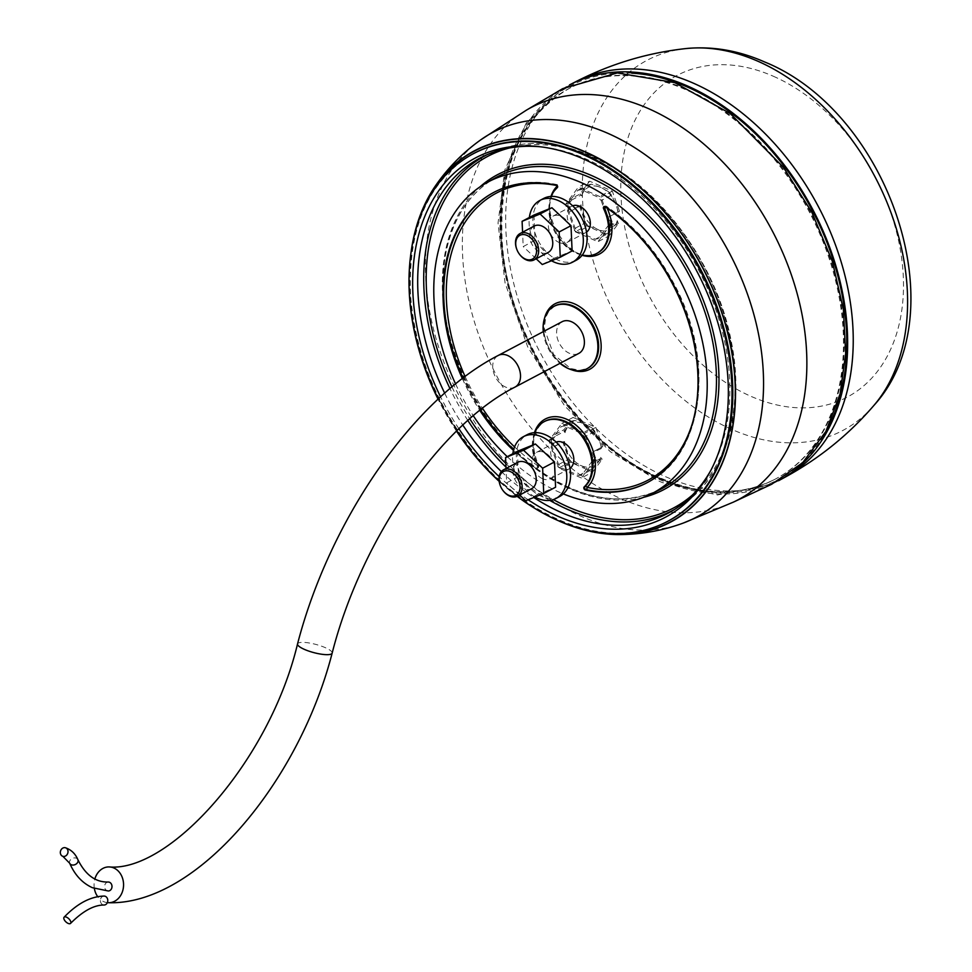 <?xml version="1.0" encoding="UTF-8"?>
<svg xmlns="http://www.w3.org/2000/svg" width="972" height="972" viewBox="0 0 972 972"><rect width="100%" height="100%" fill="white"/><g stroke="black" fill="none" stroke-linecap="round" stroke-linejoin="round"><path stroke-width="0.73" stroke-dasharray="4.86 3.65" d="M778.572 480.727A223.803 157.148 62.2 0 1 660.061 479.791A223.803 157.148 62.2 0 1 506.813 281.285A223.803 157.148 62.2 0 1 569.531 84.916M658.372 478.175A220.851 155.07 -117.8 0 0 775.121 479.196A220.851 155.07 -117.8 0 0 809.068 211.483A220.851 155.07 -117.8 0 0 568.79 88.659A220.851 155.07 -117.8 0 0 507.19 282.488A220.851 155.07 -117.8 0 0 658.372 478.175M411.326 250.266A209.988 147.44 -117.8 0 0 559.459 521.235M771.671 484.25L717.506 494.955L662.284 482.549L658.19 480.8L610.501 451.846L564.659 405.895L527.711 346.895L505.063 282.925L498.041 223.098L504.857 169.918L526.423 122.691L562.667 88.659M517.116 496.352A207.899 145.982 62.2 0 1 499.146 481.347M456.524 431.143A207.899 145.982 62.2 0 1 438.08 399.225M507.275 456.67A176.029 123.602 -117.8 0 0 559.665 492.367A176.029 123.602 -117.8 0 0 563.359 493.922M455.601 383.964A176.029 123.602 -117.8 0 0 473.328 415.785M711.249 469.61A200.961 141.11 -117.8 0 0 712.112 468.006A200.961 141.11 -117.8 0 0 586.14 159.044A200.961 141.11 -117.8 0 0 542.522 147.015A200.961 141.11 -117.8 0 0 540.711 146.833M444.702 393.21A200.961 141.11 -117.8 0 0 462.842 425.104M501.358 471.566A200.961 141.11 -117.8 0 0 533.81 497.494M528.161 499.79A203.233 142.702 62.2 0 1 499.146 476.632M458.93 428.798A203.233 142.702 62.2 0 1 440.595 396.904M586.529 232.114A14.92 10.473 62.2 0 1 585.727 232.6A14.92 10.473 62.2 0 1 577.83 232.527A14.92 10.473 62.2 0 1 567.624 219.308A14.92 10.473 62.2 0 1 571.779 206.21A14.92 10.473 62.2 0 1 572.642 205.821M570.005 468.358A14.92 10.473 62.2 0 1 569.203 468.856A14.92 10.473 62.2 0 1 561.318 468.783A14.92 10.473 62.2 0 1 551.1 455.564A14.92 10.473 62.2 0 1 555.267 442.467A14.92 10.473 62.2 0 1 556.13 442.078M534.636 432.674A38.503 27.034 -117.8 0 0 537.346 466.329A1.786 1.251 62.2 0 1 535.815 468.249L536.568 467.86A164.147 115.255 62.2 0 1 513.678 449.538M462.356 378.655A164.147 115.255 -117.8 0 0 479.84 410.427M513.447 450.413A164.147 115.255 -117.8 0 0 535.815 468.249M551.148 196.429A38.503 27.034 -117.8 0 0 582.179 255.162M562.132 321.696A17.909 12.575 -117.8 0 0 557.138 337.418A17.909 12.575 -117.8 0 0 569.385 353.286A17.909 12.575 -117.8 0 0 578.862 353.371M543.263 331.671A35.271 24.774 -117.8 0 0 559.994 363.334M104.113 896.063A4.471 3.694 -89.7 0 0 100.481 899.622A17.909 14.762 90.3 0 1 97.698 896.646M94.357 888.493A17.909 14.762 90.3 0 1 94.867 878.967M108.317 882.029A4.471 3.694 -89.7 0 0 104.672 885.723A4.471 3.694 -89.7 0 0 107.041 890.717A4.471 3.694 -89.7 0 0 108.281 890.984M107.345 902.636A17.909 14.762 90.3 0 1 100.481 899.622A4.471 3.694 -89.7 0 0 104.065 905.017M542.522 478.71A14.92 10.473 62.2 0 1 532.316 465.491A14.92 10.473 62.2 0 1 536.471 452.393A14.92 10.473 62.2 0 1 552.703 460.692A14.92 10.473 62.2 0 1 550.419 478.783A14.92 10.473 62.2 0 1 542.522 478.71M534.977 497.02A34.931 24.519 62.2 0 1 527.334 491.395A34.931 24.519 62.2 0 1 512.827 453.73M517.432 451.3L518.526 476.559L526.654 486.279L537.601 494.517L555.583 487.203M559.763 496.461A34.931 24.519 62.2 0 1 531.101 489.414A34.931 24.519 62.2 0 1 527.128 434.703M518.526 476.559L506.679 482.817L506.06 468.455M537.601 494.517L525.755 500.774M519.656 495.027L506.679 482.817M531.623 488.709A14.92 10.473 62.2 0 1 523.738 488.637A14.92 10.473 62.2 0 1 518.076 484.335A14.92 10.473 62.2 0 1 517.687 462.32M502.512 489.864A14.92 10.473 62.2 0 1 500.313 485.708M559.046 242.465A14.92 10.473 -117.8 0 0 566.931 242.526A14.92 10.473 -117.8 0 0 569.228 224.435A14.92 10.473 -117.8 0 0 552.995 216.136A14.92 10.473 -117.8 0 0 548.828 229.234A14.92 10.473 -117.8 0 0 559.046 242.465M551.501 260.775A34.931 24.519 62.2 0 1 543.858 255.15A34.931 24.519 62.2 0 1 529.351 217.473M533.956 215.043L535.05 240.315L543.178 250.035L554.125 258.26L572.107 250.946M576.275 260.217A34.931 24.519 62.2 0 1 547.613 253.157A34.931 24.519 62.2 0 1 543.652 198.458M535.05 240.315L523.203 246.572L522.572 232.211M554.125 258.26L542.267 264.53M536.167 258.783L523.203 246.572M534.199 226.063A14.92 10.473 -117.8 0 0 534.6 248.091A14.92 10.473 -117.8 0 0 540.262 252.392A14.92 10.473 -117.8 0 0 548.147 252.453M519.036 253.619A14.92 10.473 62.2 0 1 516.837 249.464M575.242 231.773L597.926 241.736L610.829 224.411L601.048 197.109L578.364 187.146L565.461 204.485L575.242 231.773L586.517 225.82L609.201 235.783L597.926 241.736M609.201 235.783L618.362 223.475L608.97 228.444L612.712 223.414L610.149 216.246L619.541 211.289L612.324 191.156L589.639 181.193L578.364 187.146M612.324 191.156L601.048 197.109M589.639 181.193L580.126 193.975L570.722 198.932L567.344 203.488L570.175 211.398L579.567 206.441L586.517 225.82M567.344 203.488L565.461 204.485M570.175 211.398L579.567 206.441M612.712 223.414L610.829 224.411M601.182 200.621L608.606 221.337L608.326 225.407L598.533 238.553L595.289 239.221L578.073 231.664L575.108 228.262L567.684 207.558L567.976 203.488L577.757 190.33L581.013 189.662L598.217 197.231L601.182 200.621L611.558 195.141L616.175 205.019A23.875 16.767 -117.8 0 0 600.89 187.487A23.875 16.767 -117.8 0 0 584.136 190.949A23.875 16.767 -117.8 0 0 581.742 195.834L580.721 195.263L588.145 184.85L577.757 190.33M608.97 228.444L618.362 223.475M610.149 216.246L619.541 211.289M618.289 223.487L617.256 220.608L617.378 222.138L608.338 226.913L610.197 224.411L610.489 220.34L609.092 216.464M608.897 228.456L608.338 226.913M570.722 198.932L571.682 200.025L569.847 202.492L569.568 206.562L570.977 210.499L581.001 204.679L579.64 206.514M570.977 210.499L570.248 211.483M571.682 200.025L580.721 195.263M581.742 195.834L580.126 193.975M581.001 204.679A23.875 16.767 -117.8 0 0 582.678 211.957A23.875 16.767 -117.8 0 0 597.95 229.489A23.875 16.767 -117.8 0 0 614.705 226.026A23.875 16.767 -117.8 0 0 617.256 220.608M617.767 211.653A23.875 16.767 -117.8 0 0 616.175 205.019L618.131 211.689M617.378 222.138L608.909 233.073L598.533 238.553M608.326 225.407L610.197 224.411M610.489 220.34L608.606 221.337M595.289 239.221L605.665 233.742L597.95 229.489L588.449 226.184L578.073 231.664M608.909 233.073L605.665 233.742M567.976 203.488L569.847 202.492M575.108 228.262L585.484 222.782L582.678 211.957L580.017 205.724M569.568 206.562L567.684 207.558M588.449 226.184L585.484 222.782M581.013 189.662L591.389 184.182L600.89 187.487L608.606 191.739L598.217 197.231M588.145 184.85L591.389 184.182M608.606 191.739L611.558 195.141M581.414 477.993L558.718 468.018L548.937 440.729L561.84 423.403L584.537 433.366L594.317 460.655L581.414 477.993L592.689 472.028L569.993 462.065L558.718 468.018M548.937 440.729L550.82 439.733L554.562 434.715L563.954 429.745L573.115 417.438L561.84 423.403M573.115 417.438L595.8 427.413L584.537 433.366M550.82 439.733L553.384 446.901L564.55 441.567A23.875 16.767 -117.8 0 0 566.154 448.201A23.875 16.767 -117.8 0 0 581.426 465.734A23.875 16.767 -117.8 0 0 598.181 462.271A23.875 16.767 -117.8 0 0 600.587 457.399L600.878 458.347L591.851 463.122L593.685 460.655L593.965 456.585L592.556 452.66L601.316 448.542L602.689 446.707L593.285 451.676L602.689 446.707M569.993 462.065L562.788 441.944L553.384 446.901M563.954 429.745L565.06 432.625L564.234 431.471L555.194 436.246L554.635 434.691L564.027 429.733M592.689 472.028L602.203 459.258L592.798 464.215L596.188 459.671L593.357 451.749M596.188 459.671L594.317 460.655M595.8 427.413L602.749 446.792M584.658 436.878L592.082 457.581L591.802 461.651L582.009 474.798L578.765 475.478L561.549 467.909L558.584 464.519L551.16 443.803L551.452 439.733L561.245 426.587L564.489 425.918L581.706 433.476L584.658 436.878L595.046 431.386L599.651 441.276A23.875 16.767 -117.8 0 0 584.366 423.743A23.875 16.767 -117.8 0 0 567.624 427.206A23.875 16.767 -117.8 0 0 565.06 432.625M593.285 451.676L592.556 452.66M602.203 459.258L600.587 457.399M592.798 464.215L591.851 463.122M562.788 441.944L564.55 441.567M555.194 436.246L553.335 438.737L553.044 442.807L554.429 446.683M601.316 448.542A23.875 16.767 -117.8 0 0 599.651 441.276L601.595 447.885M600.878 458.347L592.385 469.318L582.009 474.798M591.802 461.651L593.685 460.655M593.965 456.585L592.082 457.581M578.765 475.478L589.141 469.986L581.426 465.734L571.925 462.429L561.549 467.909M592.385 469.318L589.141 469.986M564.234 431.471L571.621 421.107L561.245 426.587M551.452 439.733L553.335 438.737M558.584 464.519L568.972 459.027L566.154 448.201L563.468 441.908M553.044 442.807L551.16 443.803M571.925 462.429L568.972 459.027M564.489 425.918L574.865 420.426L584.366 423.743L592.082 427.996L581.706 433.476M571.621 421.107L574.865 420.426M592.082 427.996L595.046 431.386M773.323 76.241A181.958 127.757 62.2 0 1 903.061 298.185A181.958 127.757 62.2 0 1 750.943 396.321A181.958 127.757 62.2 0 1 621.205 174.377A181.958 127.757 62.2 0 1 773.323 76.241M685.588 48.6A209.381 147.015 -117.8 0 0 584.026 217.278A209.381 147.015 -117.8 0 0 732.062 429.527A209.381 147.015 -117.8 0 0 874.035 405.288M785.182 477.131A223.73 157.087 62.2 0 1 665.711 476.742A223.73 157.087 62.2 0 1 512.353 277.627A223.73 157.087 62.2 0 1 576.092 81.539M823.393 435.918A222.637 156.322 62.2 0 1 660.134 478.759A222.637 156.322 62.2 0 1 501.455 239.877A222.637 156.322 62.2 0 1 631.739 73.179M659.125 477.774A220.851 155.07 -117.8 0 0 775.875 478.807A220.851 155.07 -117.8 0 0 809.81 211.094A220.851 155.07 -117.8 0 0 569.531 88.258A220.851 155.07 -117.8 0 0 507.931 282.087A220.851 155.07 -117.8 0 0 659.125 477.774M605.167 206.805L605.921 206.416A164.147 115.255 62.2 0 1 696.608 353.358A164.147 115.255 62.2 0 1 647.923 482.27A164.147 115.255 62.2 0 1 647.546 482.464M571.755 369.822A37.07 26.025 62.2 0 1 544.539 318.294M692.878 421.714A162.348 114.003 -117.8 0 0 606.674 207.243A40.289 28.285 62.2 0 1 607.087 208.117M582.082 255.296A40.289 28.285 62.2 0 1 550.99 196.429M556.992 186.345A40.289 28.285 62.2 0 1 557.661 185.713A162.348 114.003 -117.8 0 0 556.373 185.445M465.114 376.565A162.348 114.003 -117.8 0 0 482.501 408.325M514.565 446.901A162.348 114.003 -117.8 0 0 538.075 465.831A40.289 28.285 62.2 0 1 534.466 432.686M683.194 523.094A217.655 152.823 62.2 0 1 581.11 516.29A217.655 152.823 62.2 0 1 434.484 332.983A217.655 152.823 62.2 0 1 480.703 139.871M733.423 502.111A221.762 155.714 62.2 0 1 620.987 498.697A221.762 155.714 62.2 0 1 470.035 305.84A221.762 155.714 62.2 0 1 526.314 110.213M570.503 525.427A209.733 147.27 62.2 0 1 415.287 231.64M469.367 155.933A207.947 146.007 -117.8 0 0 442.187 405.324A207.947 146.007 -117.8 0 0 663.512 523.41M568.693 487.81A176.284 123.772 -117.8 0 0 659.988 489.596C620.792 507.299 578.437 499.389 532.935 465.88C492.938 433.84 465.479 391.789 450.534 339.738C442.041 307.76 440.68 277.87 446.476 250.071C454.058 216.379 470.339 192.322 495.307 177.912A176.284 123.772 -117.8 0 0 448.347 333.032A176.284 123.772 -117.8 0 0 568.693 487.81M643.816 497.263A178.07 125.036 62.2 0 1 470.084 390.586A178.07 125.036 62.2 0 1 479.864 186.952M692.538 494.894A198.847 139.628 -117.8 0 0 724.942 318.014A198.847 139.628 -117.8 0 0 592.871 157.27A198.847 139.628 -117.8 0 0 509.279 148.023M451.944 386.965A198.847 139.628 -117.8 0 0 469.768 418.859M505.841 463.462A198.847 139.628 -117.8 0 0 553.335 499.584M487.239 154.609A200.645 140.879 62.2 0 1 490.167 153.187A200.645 140.879 62.2 0 1 591.887 156.273A200.645 140.879 62.2 0 1 728.465 330.796A200.645 140.879 62.2 0 1 677.508 507.773A200.645 140.879 62.2 0 1 674.677 509.389M549.727 500.373A200.645 140.879 62.2 0 1 505.999 467.107M467.872 420.524A200.645 140.879 62.2 0 1 449.987 388.63M494.189 192.201A164.147 115.255 62.2 0 1 494.566 192.006A164.147 115.255 62.2 0 1 556.373 184.644L555.62 185.045M480.508 409.905A164.147 115.255 62.2 0 1 463.037 378.12M554.392 306.144A35.271 24.774 -117.8 0 0 549.338 348.705A35.271 24.774 -117.8 0 0 587.343 368.522M556.798 188.155L557.551 187.766A38.503 27.034 -117.8 0 0 557.15 234.374A38.503 27.034 -117.8 0 0 597.112 253.242M544.624 421.423A38.503 27.034 -117.8 0 0 538.099 465.94L537.346 466.329M536.568 467.86A1.786 1.251 -117.8 0 0 538.099 465.94L538.075 465.831A1.786 0.778 124 0 1 536.568 467.86M597.488 253.048C571.658 270.325 532.486 206.635 557.734 187.632A1.786 1.251 47.7 0 1 557.551 187.766A1.786 1.251 -117.8 0 0 556.373 184.644A1.786 1.106 -78.1 0 1 556.895 184.559A1.786 1.106 -78.1 0 1 557.661 185.713A1.786 1.251 47.7 0 1 557.734 187.632A1.786 1.786 0 0 0 556.895 184.559C533.968 179.856 513.192 182.335 494.566 192.006L493.812 192.395M606.674 207.243A1.786 0.778 124 0 0 606.552 206.356A1.786 0.778 124 0 0 605.921 206.416A1.786 1.251 62.2 0 0 604.377 206.55M514.978 387.111A17.909 12.575 62.2 0 1 505.513 387.038A17.909 12.575 62.2 0 1 493.254 371.17A17.909 12.575 62.2 0 1 498.247 355.448M332.157 653.123A17.909 4.228 14.9 0 0 328.366 649.174A17.909 4.228 14.9 0 0 309.606 643.051A17.909 4.228 14.9 0 0 297.541 643.914M77.894 859.685A4.471 3.402 -23.6 0 0 72.438 858.361A4.471 3.402 -23.6 0 0 69.692 863.258M568.79 88.659L569.531 88.258C520.992 116.555 498.551 167.694 502.208 241.688C507.894 338.086 578.656 444.01 659.733 477.714C702.683 495.975 741.405 496.328 775.875 478.807L775.121 479.196M603.952 206.659L604.706 206.258A1.786 1.786 0 0 1 606.552 206.356C633.768 225.042 656.039 250.424 673.329 282.5C715.939 359.227 704.08 455.078 647.923 482.27L647.17 482.671M671.895 511.102L677.508 507.773C724.565 480.861 746.241 412.675 731.114 340.601C716.133 261.662 657.582 183.744 592.458 156.225C555.243 140.296 521.15 139.288 490.167 153.187L484.25 155.945M542.522 147.015L538.889 146.614M712.112 468.006L710.386 471.238M537.03 468.407L537.783 468.018A1.786 1.786 0 0 0 538.561 465.661C530.275 444.617 532.425 429.806 545 421.216M554.769 305.949L548.779 311.222L545.705 317.382L544.259 328.5L553.615 354.549L570.673 368.51L579.822 370.296L587.72 368.327M469.755 155.714C427.51 182.87 407.778 229.404 410.561 295.33C415.166 352.69 436.416 405.275 474.324 453.061C528.331 520.81 609.019 550.371 663.925 523.215M550.419 478.783L569.203 468.856M536.471 452.393L555.267 442.467M566.931 242.526L585.727 232.6M552.995 216.136L571.779 206.21"/><path stroke-width="1.46" d="M569.531 84.916A223.803 157.148 62.2 0 1 570.479 84.418A223.803 157.148 62.2 0 1 812.774 209.527A223.803 157.148 62.2 0 1 779.568 480.18A223.803 157.148 62.2 0 1 778.572 480.727M647.546 482.464A164.147 115.255 62.2 0 1 586.116 489.621L585.363 490.022A164.147 115.255 -117.8 0 0 647.17 482.671A164.147 115.255 -117.8 0 0 695.855 353.759A164.147 115.255 -117.8 0 0 605.167 206.805A1.786 1.251 62.2 0 0 603.636 208.737A38.503 27.034 -117.8 0 1 596.735 253.449A38.503 27.034 -117.8 0 1 582.179 255.162M559.459 521.235A209.988 147.44 -117.8 0 0 619.431 534.576A209.988 147.44 -117.8 0 0 734.589 372.604A209.988 147.44 -117.8 0 0 585.29 151.839A209.988 147.44 -117.8 0 0 435.432 185.883A209.988 147.44 -117.8 0 0 411.326 250.266M783.383 167.281L811.899 212.382L832.287 261.176L843.392 309.448L845.676 353.589L840.063 394.012L825.836 431.544L802.653 462.708L771.671 484.25L733.423 502.111A221.762 155.714 62.2 0 0 772.29 230.874A221.762 155.714 62.2 0 0 526.314 110.213L562.667 88.659L617.342 72.936L674.738 82.632L730.312 113.615L783.383 167.281M438.08 399.225A207.899 145.982 62.2 0 1 468.99 156.164A207.899 145.982 62.2 0 1 583.285 154.669A207.899 145.982 62.2 0 1 726.351 342.266A207.899 145.982 62.2 0 1 663.111 523.592A207.899 145.982 62.2 0 1 517.116 496.352M499.146 481.347A207.899 145.982 62.2 0 1 456.524 431.143M563.359 493.922A176.029 123.602 -117.8 0 0 650.827 494.141A176.029 123.602 -117.8 0 0 679.78 279.79A176.029 123.602 -117.8 0 0 486.389 182.906A176.029 123.602 -117.8 0 0 455.601 383.964M473.328 415.785A176.029 123.602 -117.8 0 0 507.275 456.67M540.711 146.833A200.961 141.11 -117.8 0 0 484.25 155.945A200.961 141.11 -117.8 0 0 444.702 393.21M462.842 425.104A200.961 141.11 -117.8 0 0 501.358 471.566M533.81 497.494A200.961 141.11 -117.8 0 0 671.895 511.102A200.961 141.11 -117.8 0 0 711.249 469.61M440.595 396.904A203.233 142.702 62.2 0 1 538.889 146.614A203.233 142.702 62.2 0 1 582.993 158.776A203.233 142.702 62.2 0 1 710.386 471.238A203.233 142.702 62.2 0 1 528.161 499.79M499.146 476.632A203.233 142.702 62.2 0 1 458.93 428.798M572.642 205.821A14.92 10.473 62.2 0 1 588.011 214.508A14.92 10.473 62.2 0 1 586.529 232.114M556.13 442.078A14.92 10.473 62.2 0 1 571.5 450.765A14.92 10.473 62.2 0 1 570.005 468.358M585.363 490.022A1.786 1.251 62.2 0 1 584.184 486.911A38.503 27.034 -117.8 0 0 584.427 440.037A38.503 27.034 -117.8 0 0 544.247 421.617A38.503 27.034 -117.8 0 0 534.636 432.674M551.148 196.429A38.503 27.034 -117.8 0 1 556.798 188.155A1.786 1.251 62.2 0 0 555.62 185.045A164.147 115.255 -117.8 0 0 493.812 192.395A164.147 115.255 -117.8 0 0 462.356 378.655M479.84 410.427A164.147 115.255 -117.8 0 0 513.447 450.413M578.862 353.371A17.909 12.575 -117.8 0 0 581.608 331.659A17.909 12.575 -117.8 0 0 562.132 321.696L498.247 355.448A17.909 12.575 62.2 0 1 507.712 355.533A17.909 12.575 62.2 0 1 519.971 371.401A17.909 12.575 62.2 0 1 514.978 387.111L578.862 353.371M559.994 363.334A35.271 24.774 -117.8 0 0 586.967 368.728A35.271 24.774 -117.8 0 0 596.808 337.758A35.271 24.774 -117.8 0 0 572.666 306.508A35.271 24.774 -117.8 0 0 554.016 306.338A35.271 24.774 -117.8 0 0 543.263 331.671M94.867 878.967A17.909 14.762 90.3 0 1 108.9 866.915A17.909 14.762 90.3 0 1 123.566 884.897A17.909 14.762 90.3 0 1 108.718 902.721A17.909 14.762 90.3 0 1 107.345 902.636A4.471 3.694 -89.7 0 0 104.113 896.063C90.688 896.403 77.347 903.438 64.116 917.191A4.471 2.138 -136.2 0 0 64.577 920.302A4.471 2.138 -136.2 0 0 68.125 923.4A4.471 2.138 -136.2 0 0 70.567 923.388A4.471 2.138 -136.2 0 0 70.883 922.246A4.471 2.138 -136.2 0 0 67.955 918.018A4.471 2.138 -136.2 0 0 64.116 917.191M97.698 896.646A17.909 14.762 90.3 0 1 94.357 888.493M77.894 859.685A4.471 3.402 -23.6 0 1 76.326 863.901A4.471 3.402 -23.6 0 1 71.211 864.728A4.471 3.402 -23.6 0 1 69.692 863.258C74.82 875.007 82.389 883.147 92.413 887.703L108.281 890.984A4.471 3.694 -89.7 0 0 111.938 887.29A4.471 3.694 -89.7 0 0 109.557 882.297A4.471 3.694 -89.7 0 0 108.317 882.029C102.036 882.126 88.574 881.215 77.894 859.685C75.391 853.768 71.272 849.795 65.513 847.778A4.471 3.779 -72.7 0 0 60.641 850.719A4.471 3.779 -72.7 0 0 62.512 856.198A4.471 3.779 -72.7 0 0 62.84 856.32A4.471 3.779 -72.7 0 0 67.785 853.173A4.471 3.779 -72.7 0 0 65.513 847.778M70.567 923.388C82.766 911.116 93.932 904.993 104.065 905.017A4.471 3.694 -89.7 0 0 107.345 902.636M512.827 453.73A34.931 24.519 62.2 0 1 523.373 436.683A34.931 24.519 62.2 0 1 561.366 456.111A34.931 24.519 62.2 0 1 555.996 498.454A34.931 24.519 62.2 0 1 534.977 497.02M543.725 493.46L555.583 487.203L554.49 461.943L535.414 443.985L517.432 451.3L505.586 457.557L523.556 450.243L542.631 468.2L543.725 493.46L525.755 500.774L519.656 495.027M523.373 436.683L527.128 434.703A34.931 24.519 62.2 0 1 565.133 454.131A34.931 24.519 62.2 0 1 559.763 496.461L555.996 498.454M506.06 468.455L505.586 457.557M535.414 443.985L523.556 450.243M554.49 461.943L542.631 468.2M500.313 485.708A14.92 10.473 62.2 0 1 500.276 485.599A14.92 10.473 62.2 0 1 503.593 469.768L517.687 462.32A14.92 10.473 62.2 0 1 533.92 470.618A14.92 10.473 62.2 0 1 531.623 488.709L517.529 496.145A14.92 10.473 62.2 0 1 503.994 491.783A14.92 10.473 62.2 0 1 502.585 489.973A14.92 10.473 62.2 0 1 502.512 489.864M503.703 491.395A13.426 9.428 -117.8 0 0 519.753 489.876A13.426 9.428 -117.8 0 0 508.392 470.97A13.426 9.428 -117.8 0 0 500.361 485.83A13.426 9.428 -117.8 0 0 502.439 489.767A13.426 9.428 -117.8 0 0 503.703 491.395M503.593 469.768A14.92 10.473 62.2 0 1 519.826 478.066A14.92 10.473 62.2 0 1 517.529 496.145M529.351 217.473A34.931 24.519 62.2 0 1 539.885 200.439A34.931 24.519 62.2 0 1 577.89 219.866A34.931 24.519 62.2 0 1 572.52 262.197A34.931 24.519 62.2 0 1 551.501 260.775M560.249 257.216L572.107 250.946L571.001 225.686L551.926 207.741L533.956 215.043L522.098 221.312L540.08 213.998L559.155 231.956L560.249 257.216L542.267 264.53L536.167 258.783M539.885 200.439L543.652 198.458A34.931 24.519 62.2 0 1 581.645 217.874A34.931 24.519 62.2 0 1 576.275 260.217L572.52 262.197M522.572 232.211L522.098 221.312M551.926 207.741L540.08 213.998M571.001 225.686L559.155 231.956M534.053 259.901L548.147 252.453A14.92 10.473 -117.8 0 0 550.444 234.361A14.92 10.473 -117.8 0 0 534.199 226.063L520.117 233.511A14.92 10.473 62.2 0 1 536.35 241.809A14.92 10.473 62.2 0 1 534.053 259.901A14.92 10.473 62.2 0 1 520.506 255.539A14.92 10.473 62.2 0 1 519.109 253.728A14.92 10.473 62.2 0 1 519.036 253.619M520.227 255.15A13.426 9.428 -117.8 0 0 536.277 253.631A13.426 9.428 -117.8 0 0 524.916 234.726A13.426 9.428 -117.8 0 0 516.885 249.573A13.426 9.428 -117.8 0 0 518.963 253.522A13.426 9.428 -117.8 0 0 520.227 255.15M516.837 249.464A14.92 10.473 62.2 0 1 516.788 249.342A14.92 10.473 62.2 0 1 520.117 233.511M757.82 61.2A209.381 147.015 -117.8 0 0 685.588 48.6C712.112 45.963 738.489 50.423 764.709 62.001C888.347 111.877 958.246 312.729 874.035 405.288A209.381 147.015 -117.8 0 0 893.572 219.988A209.381 147.015 -117.8 0 0 757.82 61.2M576.092 81.539A223.73 157.087 62.2 0 1 818.339 206.526A223.73 157.087 62.2 0 1 785.182 477.131C819.262 458.529 848.872 434.581 874.035 405.288M631.739 73.179A222.637 156.322 62.2 0 1 812.057 209.903A222.637 156.322 62.2 0 1 823.393 435.918M544.539 318.294A37.07 26.025 62.2 0 1 574.646 303.932A37.07 26.025 62.2 0 1 601.133 348.207A37.07 26.025 62.2 0 1 571.755 369.822M607.087 208.117A40.289 28.285 62.2 0 1 582.082 255.296M550.99 196.429A40.289 28.285 62.2 0 1 556.992 186.345M556.373 185.445A162.348 114.003 -117.8 0 0 465.114 376.565M482.501 408.325A162.348 114.003 -117.8 0 0 514.565 446.901M534.466 432.686A40.289 28.285 62.2 0 1 580.126 428.931A40.289 28.285 62.2 0 1 587.088 487.361A162.348 114.003 -117.8 0 0 692.878 421.714M435.432 185.883C447.837 167.901 462.939 152.568 480.715 139.859A217.655 152.823 62.2 0 1 729.62 253.437A217.655 152.823 62.2 0 1 683.194 523.094L733.423 502.111M415.287 231.64A209.733 147.27 62.2 0 1 585.265 152.069A209.733 147.27 62.2 0 1 735.16 401.606A209.733 147.27 62.2 0 1 570.503 525.427M663.512 523.41A207.947 146.007 -117.8 0 0 663.925 523.215A207.947 146.007 -117.8 0 0 727.178 341.852A207.947 146.007 -117.8 0 0 584.075 154.208A207.947 146.007 -117.8 0 0 469.755 155.714A207.947 146.007 -117.8 0 0 469.367 155.933M650.827 494.141L659.988 489.596A176.284 123.772 -117.8 0 0 711.37 335.34A176.284 123.772 -117.8 0 0 590.369 177.706A176.284 123.772 -117.8 0 0 495.307 177.912L486.389 182.906M479.864 186.952A178.07 125.036 62.2 0 1 591.596 175.543A178.07 125.036 62.2 0 1 716.303 347.66A178.07 125.036 62.2 0 1 643.816 497.263M509.279 148.023A198.847 139.628 -117.8 0 0 451.944 386.965M469.768 418.859A198.847 139.628 -117.8 0 0 505.841 463.462M553.335 499.584A198.847 139.628 -117.8 0 0 692.538 494.894M674.677 509.389A200.645 140.879 62.2 0 1 549.727 500.373M505.999 467.107A200.645 140.879 62.2 0 1 467.872 420.524M449.987 388.63A200.645 140.879 62.2 0 1 487.239 154.609M513.678 449.538A164.147 115.255 62.2 0 1 480.508 409.905M463.037 378.12A164.147 115.255 62.2 0 1 494.189 192.201M587.343 368.522A35.271 24.774 -117.8 0 0 587.72 368.327A35.271 24.774 -117.8 0 0 597.561 337.369A35.271 24.774 -117.8 0 0 573.419 306.107A35.271 24.774 -117.8 0 0 554.769 305.949A35.271 24.774 -117.8 0 0 554.392 306.144M597.112 253.242A38.503 27.034 -117.8 0 0 597.488 253.048A38.503 27.034 -117.8 0 0 604.39 208.336L603.636 208.737M584.184 486.911L584.937 486.51A38.503 27.034 -117.8 0 0 585.18 439.636A38.503 27.034 -117.8 0 0 545 421.216A38.503 27.034 -117.8 0 0 544.624 421.423M584.937 486.51A1.786 1.251 -117.8 0 0 586.116 489.621A1.786 1.106 -78.1 0 0 587.088 487.361A1.786 1.251 47.7 0 0 584.937 486.51M604.377 206.55A1.786 1.251 62.2 0 0 604.39 208.336L606.674 207.243M498.247 355.448C412.893 399.225 329.52 520.676 297.541 643.914A17.909 4.228 14.9 0 0 304.443 649.405A17.909 4.228 14.9 0 0 322.109 654.302A17.909 4.228 14.9 0 0 332.157 653.123C361.292 538.67 441.239 424.144 514.978 387.111M685.588 48.6C647.206 52.877 610.732 63.848 576.153 81.514L570.479 84.418M785.169 477.131L779.568 480.18M619.65 534.564C641.496 534.442 662.685 530.615 683.194 523.094M480.715 139.859L526.35 110.188M663.111 523.592L663.925 523.215M468.99 156.164L469.755 155.714M554.769 305.949L554.016 306.338M587.72 368.327L586.967 368.728M597.488 253.048L596.735 253.449M545 421.216L544.247 421.617M297.541 643.914C269.22 762.485 168.642 872.613 108.9 866.915M108.718 902.721C196.04 905.139 298.647 783.286 332.157 653.123M69.692 863.258L62.84 856.32"/></g></svg>

